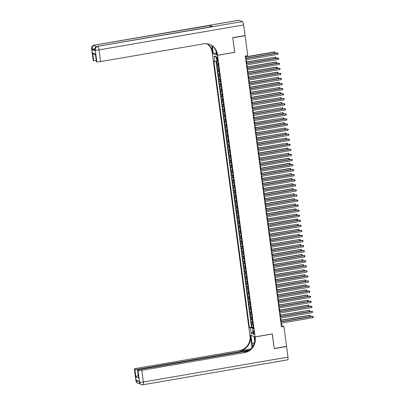 <?xml version="1.0" encoding="UTF-8"?>
<svg xmlns="http://www.w3.org/2000/svg" width="405" height="405" viewBox="0 0 405 405"><rect width="100%" height="100%" fill="white"/><g stroke="black" fill="none" stroke-linecap="round" stroke-linejoin="round"><path stroke-width="0.61" d="M254.208 332.707A1.65 0.42 -99.8 0 0 253.474 330.91A1.65 0.42 -99.8 0 0 253.302 332.373A1.65 0.42 -99.8 0 0 254.036 334.166A1.65 0.42 -99.8 0 0 254.208 332.707M212.301 53.364L249.87 334.94L255.104 336.889L217.531 55.313L212.387 53.349M216.467 61.454L216.807 64.025L218.138 63.798M218.472 66.299A2.066 0.294 172.4 0 1 217.596 66.243L217.08 66.05L217.485 69.093L218.816 68.86M219.151 71.366A2.066 0.294 -7.6 0 1 218.27 71.31L217.753 71.118L218.158 74.155L219.49 73.928M219.824 76.429A2.066 0.294 -7.6 0 1 218.948 76.373L218.432 76.18L218.837 79.218L220.168 78.99M220.502 81.491A2.066 0.294 -7.6 0 1 219.621 81.44L219.105 81.248L219.51 84.286L220.841 84.053M221.176 86.559A2.066 0.294 -7.6 0 1 220.3 86.503L219.783 86.311L220.188 89.348L221.52 89.12M221.854 91.621A2.066 0.294 -7.6 0 1 220.973 91.565L220.457 91.373L220.862 94.411L222.193 94.183M222.527 96.684A2.066 0.294 -7.6 0 1 221.651 96.633L221.135 96.441L221.54 99.478L222.871 99.25M223.206 101.751A2.066 0.294 -7.6 0 1 222.325 101.695L221.808 101.503L222.213 104.541L223.545 104.313M223.879 106.814A2.066 0.294 -7.6 0 1 223.003 106.758L222.487 106.566L222.892 109.608L224.223 109.375M224.552 111.876A2.066 0.294 -7.6 0 1 223.676 111.826L223.16 111.633L223.565 114.671L224.897 114.443M225.231 116.944A2.066 0.294 -7.6 0 1 224.355 116.888L223.838 116.696L224.243 119.733L225.575 119.505M225.904 122.006A2.066 0.294 -7.6 0 1 225.028 121.951L224.512 121.758L224.917 124.801L226.248 124.568M226.582 127.069A2.066 0.294 -7.6 0 1 225.706 127.018L225.19 126.826L225.595 129.863L226.921 129.635M227.256 132.136A2.066 0.294 -7.6 0 1 226.38 132.081L225.863 131.888L226.268 134.926L227.6 134.698M227.934 137.199A2.066 0.294 -7.6 0 1 227.053 137.143L226.542 136.956L226.947 139.993L228.273 139.76M228.607 142.266A2.066 0.294 -7.6 0 1 227.731 142.211L227.215 142.018L227.62 145.056L228.952 144.828M229.286 147.329A2.066 0.294 -7.6 0 1 228.405 147.273L227.888 147.081L228.298 150.118L229.625 149.89M229.959 152.391A2.066 0.294 -7.6 0 1 229.083 152.341L228.567 152.148L228.972 155.186L230.303 154.958M230.637 157.459A2.066 0.294 -7.6 0 1 229.756 157.403L229.24 157.211L229.645 160.248L230.977 160.021M231.311 162.521A2.066 0.294 -7.6 0 1 230.435 162.466L229.918 162.273L230.323 165.316L231.655 165.083M231.989 167.584A2.066 0.294 -7.6 0 1 231.108 167.533L230.592 167.341L230.997 170.378L232.328 170.151M232.662 172.651A2.066 0.294 -7.6 0 1 231.787 172.596L231.27 172.403L231.675 175.441L233.007 175.213M233.341 177.714A2.066 0.294 -7.6 0 1 232.46 177.658L231.944 177.466L232.348 180.508L233.68 180.276M234.014 182.776A2.066 0.294 -7.6 0 1 233.138 182.726L232.622 182.534L233.027 185.571L234.358 185.343M234.692 187.844A2.066 0.294 -7.6 0 1 233.812 187.788L233.295 187.596L233.7 190.633L235.032 190.406M235.366 192.907A2.066 0.294 -7.6 0 1 234.49 192.851L233.974 192.659L234.379 195.701L235.71 195.468M236.044 197.974A2.066 0.294 -7.6 0 1 235.163 197.918L234.647 197.726L235.052 200.764L236.383 200.536M236.717 203.037A2.066 0.294 -7.6 0 1 235.842 202.981L235.325 202.789L235.73 205.826L237.062 205.598M237.396 208.099A2.066 0.294 -7.6 0 1 236.515 208.048L235.999 207.856L236.404 210.894L237.735 210.661M238.069 213.167A2.066 0.294 -7.6 0 1 237.193 213.111L236.677 212.919L237.082 215.956L238.413 215.728M238.742 218.229A2.066 0.294 -7.6 0 1 237.867 218.173L237.35 217.981L237.755 221.019L239.087 220.791M239.421 223.292A2.066 0.294 -7.6 0 1 238.545 223.241L238.029 223.049L238.434 226.086L239.765 225.858M240.094 228.359A2.066 0.294 -7.6 0 1 239.218 228.304L238.702 228.111L239.107 231.149L240.438 230.921M240.773 233.422A2.066 0.294 -7.6 0 1 239.897 233.366L239.38 233.174L239.785 236.216L241.112 235.983M241.446 238.484A2.066 0.294 -7.6 0 1 240.57 238.434L240.054 238.241L240.459 241.279L241.79 241.051M242.124 243.552A2.066 0.294 -7.6 0 1 241.243 243.496L240.732 243.304L241.137 246.341L242.463 246.113M242.798 248.614A2.066 0.294 -7.6 0 1 241.922 248.559L241.405 248.366L241.81 251.409L243.142 251.176M243.476 253.677A2.066 0.294 -7.6 0 1 242.595 253.626L242.079 253.434L242.489 256.471L243.815 256.243M244.149 258.744A2.066 0.294 -7.6 0 1 243.273 258.689L242.757 258.496L243.162 261.534L244.493 261.306M244.828 263.807A2.066 0.294 -7.6 0 1 243.947 263.751L243.43 263.564L243.84 266.601L245.167 266.368M245.501 268.874A2.066 0.294 -7.6 0 1 244.625 268.819L244.109 268.626L244.514 271.664L245.845 271.436M246.179 273.937A2.066 0.294 -7.6 0 1 245.298 273.881L244.782 273.689L245.187 276.726L246.518 276.499M246.853 278.999A2.066 0.294 -7.6 0 1 245.977 278.949L245.46 278.756L245.865 281.794L247.197 281.566M247.531 284.067A2.066 0.294 -7.6 0 1 246.65 284.011L246.134 283.819L246.539 286.856L247.87 286.629M248.204 289.13A2.066 0.294 -7.6 0 1 247.328 289.074L246.812 288.881L247.217 291.924L248.548 291.691M248.883 294.192A2.066 0.294 -7.6 0 1 248.002 294.141L247.485 293.949L247.89 296.986L249.222 296.759M249.556 299.26A2.066 0.294 -7.6 0 1 248.68 299.204L248.164 299.011L248.569 302.049L249.9 301.821M250.234 304.322A2.066 0.294 -7.6 0 1 249.353 304.266L248.837 304.074L249.242 307.117L250.573 306.884M250.908 309.385A2.066 0.294 -7.6 0 1 250.032 309.334L249.515 309.142L249.92 312.179L251.252 311.951M251.586 314.452A2.066 0.294 -7.6 0 1 250.705 314.396L250.189 314.204L250.594 317.242L251.925 317.014M252.259 319.515A2.066 0.294 -7.6 0 1 251.383 319.459L250.867 319.267L251.272 322.309L252.604 322.076M234.647 52.316L232.804 37.792L245.096 35.67L247.749 55.551L245.288 55.971L281.44 326.911L283.9 326.491L281.779 325.701L281.434 323.119M216.751 58.345L216.903 59.459A1.6 0.41 -99.8 0 0 217.612 61.201A1.6 0.41 -99.8 0 0 217.779 59.788L217.632 58.674A1.6 0.41 -99.8 0 0 216.918 56.933A1.6 0.41 -99.8 0 0 216.751 58.345L217.551 58.209M253.439 328.369L252.548 328.718L253.535 329.088L217.991 62.704L217.004 62.34L216.26 56.766L214.108 55.966L214.852 61.535L213.865 61.17L249.409 327.554L250.396 327.918L252.933 327.792L253.029 328.531M252.548 328.718L253.292 334.292L251.14 333.492L250.396 327.918M218.204 64.273A2.066 0.294 172.4 0 1 217.323 64.218L216.807 64.025M216.017 61.479L251.475 327.194L253.277 327.144M252.933 324.582A2.066 0.294 -7.6 0 1 252.057 324.526L251.54 324.334L251.945 327.372M252.664 322.552A2.066 0.294 172.4 0 1 251.788 322.501L251.272 322.309M251.991 317.49A2.066 0.294 172.4 0 1 251.11 317.434L250.594 317.242M251.313 312.427A2.066 0.294 172.4 0 1 250.437 312.371L249.92 312.179M250.639 307.36A2.066 0.294 172.4 0 1 249.758 307.309L249.242 307.117M249.961 302.297A2.066 0.294 172.4 0 1 249.085 302.241L248.569 302.049M249.288 297.235A2.066 0.294 172.4 0 1 248.407 297.179L247.89 296.986M248.609 292.167A2.066 0.294 172.4 0 1 247.733 292.116L247.217 291.924M247.936 287.104A2.066 0.294 172.4 0 1 247.055 287.049L246.539 286.856M247.258 282.037A2.066 0.294 172.4 0 1 246.382 281.986L245.865 281.794M246.584 276.974A2.066 0.294 172.4 0 1 245.703 276.919L245.187 276.726M245.906 271.912A2.066 0.294 172.4 0 1 245.03 271.856L244.514 271.664M245.233 266.844A2.066 0.294 172.4 0 1 244.352 266.794L243.84 266.601M244.554 261.782A2.066 0.294 172.4 0 1 243.678 261.726L243.162 261.534M243.881 256.719A2.066 0.294 172.4 0 1 243.005 256.664L242.489 256.471M243.202 251.652A2.066 0.294 172.4 0 1 242.327 251.601L241.81 251.409M242.529 246.589A2.066 0.294 172.4 0 1 241.653 246.534L241.137 246.341M241.851 241.527A2.066 0.294 172.4 0 1 240.975 241.471L240.459 241.279M241.177 236.459A2.066 0.294 172.4 0 1 240.302 236.409L239.785 236.216M240.504 231.397A2.066 0.294 172.4 0 1 239.623 231.341L239.107 231.149M239.826 226.334A2.066 0.294 172.4 0 1 238.95 226.279L238.434 226.086M239.152 221.267A2.066 0.294 172.4 0 1 238.272 221.211L237.755 221.019M238.474 216.204A2.066 0.294 172.4 0 1 237.598 216.148L237.082 215.956M237.801 211.137A2.066 0.294 172.4 0 1 236.92 211.086L236.404 210.894M237.122 206.074A2.066 0.294 172.4 0 1 236.247 206.018L235.73 205.826M236.449 201.012A2.066 0.294 172.4 0 1 235.568 200.956L235.052 200.764M235.771 195.944A2.066 0.294 172.4 0 1 234.895 195.893L234.379 195.701M235.097 190.882A2.066 0.294 172.4 0 1 234.217 190.826L233.7 190.633M234.419 185.819A2.066 0.294 172.4 0 1 233.543 185.763L233.027 185.571M233.746 180.751A2.066 0.294 172.4 0 1 232.865 180.701L232.348 180.508M233.067 175.689A2.066 0.294 172.4 0 1 232.192 175.633L231.675 175.441M232.394 170.626A2.066 0.294 172.4 0 1 231.513 170.571L230.997 170.378M231.716 165.559A2.066 0.294 172.4 0 1 230.84 165.508L230.323 165.316M231.042 160.496A2.066 0.294 172.4 0 1 230.161 160.441L229.645 160.248M230.364 155.429A2.066 0.294 172.4 0 1 229.488 155.378L228.972 155.186M229.691 150.366A2.066 0.294 172.4 0 1 228.815 150.311L228.298 150.118M229.012 145.304A2.066 0.294 172.4 0 1 228.136 145.248L227.62 145.056M228.339 140.236A2.066 0.294 172.4 0 1 227.463 140.186L226.947 139.993M227.661 135.174A2.066 0.294 172.4 0 1 226.785 135.118L226.268 134.926M226.987 130.111A2.066 0.294 172.4 0 1 226.111 130.056L225.595 129.863M226.314 125.044A2.066 0.294 172.4 0 1 225.433 124.993L224.917 124.801M225.636 119.981A2.066 0.294 172.4 0 1 224.76 119.926L224.243 119.733M224.962 114.919A2.066 0.294 172.4 0 1 224.081 114.863L223.565 114.671M224.284 109.851A2.066 0.294 172.4 0 1 223.408 109.801L222.892 109.608M223.611 104.789A2.066 0.294 172.4 0 1 222.73 104.733L222.213 104.541M222.932 99.726A2.066 0.294 172.4 0 1 222.056 99.67L221.54 99.478M222.259 94.659A2.066 0.294 172.4 0 1 221.378 94.603L220.862 94.411M221.581 89.596A2.066 0.294 172.4 0 1 220.705 89.54L220.188 89.348M220.907 84.529A2.066 0.294 172.4 0 1 220.026 84.478L219.51 84.286M220.229 79.466A2.066 0.294 172.4 0 1 219.353 79.41L218.837 79.218M219.556 74.404A2.066 0.294 172.4 0 1 218.675 74.348L218.158 74.155M218.877 69.336A2.066 0.294 172.4 0 1 218.001 69.285L217.485 69.093M245.096 35.67L244.812 35.564M255.104 336.889L272.317 333.928L274.256 348.487L286.553 346.366L283.9 326.491M234.743 52.351L217.531 55.313M281.242 321.666L280.756 318.052M280.564 316.599L280.083 312.989M279.89 311.536L279.409 307.927M279.212 306.469L278.731 302.859M278.539 301.406L278.058 297.796M277.86 296.344L277.379 292.734M277.187 291.276L276.706 287.666M276.509 286.214L276.028 282.604M275.835 281.151L275.354 277.541M275.157 276.083L274.676 272.474M274.484 271.021L274.003 267.411M273.805 265.958L273.324 262.344M273.132 260.891L272.651 257.281M272.454 255.828L271.973 252.219M271.78 250.761L271.299 247.151M271.102 245.698L270.621 242.089M270.429 240.636L269.948 237.026M269.755 235.568L269.269 231.959M269.077 230.506L268.596 226.896M268.404 225.443L267.918 221.834M267.725 220.376L267.244 216.766M267.052 215.313L266.566 211.704M266.374 210.251L265.893 206.641M265.7 205.183L265.219 201.574M265.022 200.121L264.541 196.511M264.349 195.058L263.868 191.444M263.67 189.991L263.189 186.381M262.997 184.928L262.516 181.319M262.318 179.86L261.838 176.251M261.645 174.798L261.164 171.188M260.967 169.735L260.486 166.126M260.293 164.668L259.813 161.058M259.615 159.605L259.134 155.996M258.942 154.543L258.461 150.933M258.263 149.475L257.782 145.866M257.59 144.413L257.109 140.803M256.912 139.35L256.431 135.736M256.238 134.283L255.757 130.673M255.56 129.22L255.079 125.611M254.887 124.153L254.406 120.543M254.213 119.09L253.727 115.481M253.535 114.028L253.054 110.418M252.862 108.96L252.376 105.351M252.183 103.898L251.702 100.288M251.51 98.835L251.024 95.226M250.832 93.768L250.351 90.158M250.158 88.705L249.677 85.096M249.48 83.643L248.999 80.033M248.807 78.575L248.326 74.966M248.128 73.513L247.647 69.903M247.455 68.45L246.974 64.835M246.777 63.383L246.296 59.773M246.103 58.32L245.779 55.89M253.353 327.721L252.933 327.792M281.293 325.782L281.779 325.701M216.883 61.433L214.852 61.535M251.475 327.194L249.409 327.554M216.356 57.485L214.108 55.966M251.14 333.492L252.953 331.766M245.638 58.593L277.587 53.085L277.759 54.351L245.81 59.859M245.612 58.401L277.233 52.954L278.169 53.318L277.759 54.351M217.981 62.699L218.067 63.261M246.093 58.269L274.929 53.298L274.757 52.032L274.408 51.901L245.901 56.811M274.929 53.298L275.344 52.265L274.757 52.032L245.926 57.004M94.785 49.592A3.098 0.44 172.4 0 1 92.198 49.612L95.023 50.665A3.098 0.44 172.4 0 1 94.907 50.564L94.805 49.805A3.098 0.44 -7.6 0 0 94.922 49.906L95.023 50.665M232.784 37.64L234.738 52.301L217.525 55.262L217.409 54.402A12.904 12.342 110.4 0 0 209.618 44.428A12.904 12.342 110.4 0 0 203.426 43.861L100.642 61.57A3.098 0.44 172.4 0 1 96.841 61.762L95.276 50.038L94.922 49.906A3.098 2.962 110.4 0 1 97.468 46.357L242.408 21.581A3.098 0.79 80.2 0 1 243.663 24.933L245.076 35.518L232.784 37.64M217.525 55.262L216.498 54.883L215.956 50.797M211.749 45.623L212.686 52.645A12.904 12.342 110.4 0 0 207.163 43.806M212.296 46.028L213.319 53.698L212.291 53.313L212.179 52.453A12.904 12.342 110.4 0 0 206.884 43.765M95.418 54.862L94.213 54.412L92.71 53.004L95.413 54.012L96.425 61.606L96.841 61.762M96.425 61.606A3.098 0.44 172.4 0 1 96.304 61.509L95.413 54.012M238.874 20.265L94.289 45.173A3.098 0.79 -99.8 0 0 94.168 45.163L238.753 20.25A3.098 0.79 80.2 0 1 238.874 20.265L242.408 21.581M212.549 26.533L97.468 46.357A3.098 0.79 -99.8 0 0 97.347 46.347L212.428 26.517A3.098 0.79 80.2 0 1 212.549 26.533L209.719 25.48A3.098 0.79 80.2 0 1 210.529 26.846M216.275 53.187L213.319 53.698M96.182 60.593A3.098 0.44 172.4 0 1 93.722 60.598L92.71 53.004M92.198 49.612L92.097 48.853L91.743 48.721L93.307 60.446L93.722 60.598M93.307 60.446A3.098 0.44 172.4 0 1 93.185 60.345L91.621 48.62A3.098 0.44 -7.6 0 0 91.743 48.721A3.098 2.962 110.4 0 1 94.289 45.173L209.719 25.48M217.409 54.402L216.903 54.214A12.904 12.342 110.4 0 0 209.365 44.337M139.031 381.272L139.128 381.976A3.098 0.44 172.4 0 0 139.244 382.077A3.098 2.962 110.4 0 0 141.117 384.466L141.466 384.598A3.098 3.098 0 0 0 143.076 384.75A3.098 0.79 -99.8 0 1 142.955 384.735A3.098 2.962 -69.6 0 1 139.598 382.209L138.034 370.484A3.098 0.44 -7.6 0 0 141.836 370.291L143.4 382.016A3.098 0.44 172.4 0 1 139.598 382.209L139.244 382.077L139.143 381.313L136.313 380.26L136.414 381.019L136.065 380.887A3.098 0.44 172.4 0 1 135.943 380.791L134.379 369.066A3.098 0.44 -7.6 0 0 134.5 369.168L136.065 380.887A3.098 2.962 110.4 0 0 137.933 383.282A3.098 3.098 0 0 1 135.943 380.791M287.985 357.104A3.098 0.79 80.2 0 1 287.661 359.837L143.076 384.75A3.098 0.79 -99.8 0 0 143.4 382.016L287.985 357.104L286.573 346.518L274.276 348.639L272.226 333.943M250.989 335.36L251.961 343.298A5.807 1.483 -99.8 0 0 252.674 346.65M250.903 335.375L249.875 334.991L249.991 335.856A12.904 12.342 -69.6 0 1 239.385 350.634L136.601 368.342A3.098 0.44 -7.6 0 0 134.379 369.066M252.037 347.551L250.498 336.044A12.904 12.342 -69.6 0 1 239.897 350.821L250.796 348.943M272.322 333.978L255.109 336.94L255.226 337.8A12.904 12.342 -69.6 0 1 244.62 352.583L141.836 370.291M255.109 336.94L254.082 336.56L254.704 341.197M248.437 350.77L139.72 369.502A3.098 0.44 -7.6 0 0 137.498 370.231L138.631 377.926L135.928 376.918L134.916 369.319L134.5 369.168M134.916 369.319A3.098 0.44 -7.6 0 0 138.718 369.127L138.788 369.689M249.526 350.036L138.718 369.127M286.573 346.518L286.289 346.412M137.498 370.231A3.098 0.44 -7.6 0 0 137.619 370.327L138.631 377.926M138.034 370.484L137.619 370.327M138.186 375.394A3.098 0.44 172.4 0 1 137.938 375.42L138.201 375.516M255.226 337.8L254.715 337.613A12.904 12.342 -69.6 0 1 244.109 352.391L244.62 352.583M135.928 376.918L137.938 375.42M246.316 63.656L278.265 58.153L278.432 59.419L246.483 64.921M246.291 63.469L277.911 58.021L278.848 58.381L278.432 59.419M246.989 68.718L278.939 63.215L279.106 64.481L247.161 69.984M246.964 68.531L278.584 63.084L279.521 63.448L279.592 63.955L279.106 64.481M247.668 73.786L279.617 68.278L279.784 69.549L247.835 75.052M247.642 73.599L279.263 68.146L280.199 68.511L279.784 69.549M248.341 78.848L280.29 73.346L280.457 74.611L248.513 80.114M248.316 78.661L279.936 73.214L280.873 73.573L280.943 74.08L280.457 74.611M218.533 66.759L218.746 68.323M246.772 63.332L275.602 58.366L275.435 57.1L246.579 61.879M275.602 58.366L276.089 57.834L276.018 57.328L275.435 57.1L246.605 62.066M219.211 71.822L219.419 73.391M247.445 68.394L276.281 63.428L276.109 62.162L275.759 62.031L247.252 66.941M276.281 63.428L276.696 62.39L276.109 62.162L247.278 67.129M219.885 76.889L220.097 78.454M248.123 73.462L276.954 68.491L276.787 67.225L276.433 67.093L247.931 72.004M276.954 68.491L277.44 67.964L277.369 67.458L276.787 67.225L247.956 72.196M220.563 81.952L220.771 83.516M248.797 78.524L277.633 73.558L277.46 72.293L277.106 72.161L248.604 77.072M277.633 73.558L278.048 72.52L277.46 72.293L248.629 77.259M249.019 83.911L280.969 78.408L281.136 79.674L249.186 85.182M248.994 83.724L280.614 78.276L281.551 78.641L281.136 79.674M221.236 87.014L221.444 88.584M249.475 83.587L278.306 78.621L278.139 77.355L249.283 82.134M278.306 78.621L278.721 77.588L278.139 77.355L249.303 82.321M249.693 88.978L281.642 83.476L281.809 84.741L249.865 90.244M249.667 88.791L281.288 83.344L282.224 83.703L282.295 84.21L281.809 84.741M221.915 92.082L222.122 93.646M250.148 88.654L278.984 83.688L278.812 82.418L278.458 82.286L249.956 87.197M278.984 83.688L279.399 82.65L278.812 82.418L249.981 87.389M250.371 94.041L282.315 88.538L282.488 89.804L250.538 95.307M250.346 93.854L281.966 88.406L282.903 88.766L282.488 89.804M222.588 97.144L222.796 98.709M250.827 93.717L279.658 88.751L279.49 87.485L250.629 92.264M279.658 88.751L280.073 87.713L279.49 87.485L250.654 92.451M251.044 99.103L282.994 93.601L283.161 94.866L251.216 100.374M251.019 98.916L282.639 93.469L283.576 93.833L283.647 94.34L283.161 94.866M223.266 102.207L223.474 103.776M251.5 98.779L280.336 93.813L280.164 92.548L279.809 92.416L251.308 97.327M280.336 93.813L280.751 92.78L280.164 92.548L251.333 97.514M251.723 104.171L283.667 98.668L283.839 99.934L251.89 105.437M251.697 103.984L283.318 98.536L284.254 98.896L283.839 99.934M223.94 107.274L224.147 108.839M252.178 103.847L281.009 98.881L280.842 97.615L251.981 102.394M281.009 98.881L281.424 97.843L280.842 97.615L252.006 102.581M252.396 109.234L284.345 103.731L284.512 104.996L252.563 110.499M252.371 109.046L283.991 103.599L284.928 103.958L284.998 104.465L284.512 104.996M224.618 112.337L224.826 113.901M252.852 108.91L281.688 103.943L281.516 102.678L281.161 102.546L252.659 107.457M281.688 103.943L282.103 102.905L281.516 102.678L252.685 107.644M253.074 114.301L285.019 108.793L285.191 110.059L253.241 115.567M253.049 114.109L284.669 108.661L285.606 109.026L285.191 110.059M225.291 117.404L225.499 118.969M253.53 113.977L282.361 109.006L282.194 107.74L253.333 112.519M282.361 109.006L282.776 107.973L282.194 107.74L253.358 112.706M253.748 119.364L285.697 113.861L285.864 115.126L253.915 120.629M253.722 119.176L285.343 113.729L286.279 114.088L286.35 114.595L285.864 115.126M225.97 122.467L226.177 124.031M254.203 119.04L283.039 114.073L282.867 112.808L282.513 112.676L254.011 117.587M283.039 114.073L283.52 113.542L283.449 113.035L282.867 112.808L254.036 117.774M254.426 124.426L286.37 118.923L286.543 120.189L254.593 125.692M254.401 124.239L286.016 118.792L286.958 119.151L286.543 120.189M226.643 127.529L226.851 129.099M254.882 124.102L283.713 119.136L283.546 117.87L254.684 122.649M283.713 119.136L284.128 118.098L283.546 117.87L254.71 122.836M255.099 129.494L287.049 123.986L287.216 125.251L255.266 130.759M255.074 129.301L286.694 123.854L287.631 124.219L287.216 125.251M227.321 132.597L227.529 134.161M255.555 129.17L284.386 124.198L284.219 122.933L283.865 122.801L255.363 127.712M284.386 124.198L284.872 123.672L284.801 123.166L284.219 122.933L255.388 127.904M255.773 134.556L287.722 129.053L287.894 130.319L255.945 135.822M255.752 134.369L287.368 128.922L288.309 129.281L287.894 130.319M227.995 137.66L228.202 139.224M256.233 134.232L285.064 129.266L284.897 128L256.036 132.779M285.064 129.266L285.479 128.228L284.897 128L256.061 132.967M256.451 139.619L288.4 134.116L288.568 135.381L256.618 140.884M256.426 139.431L288.046 133.984L288.983 134.349L288.568 135.381M228.668 142.722L228.881 144.291M256.907 139.295L285.738 134.328L285.571 133.063L256.714 137.842M285.738 134.328L286.224 133.802L286.153 133.296L285.571 133.063L256.74 138.029M257.124 144.686L289.074 139.178L289.246 140.449L257.296 145.952M257.099 144.499L288.719 139.047L289.661 139.411L289.246 140.449M229.346 147.79L229.554 149.354M257.585 144.362L286.416 139.391L286.249 138.125L257.388 142.904M286.416 139.391L286.831 138.358L286.249 138.125L257.413 143.097M257.803 149.749L289.752 144.246L289.919 145.511L257.97 151.014M257.777 149.561L289.398 144.114L290.334 144.474L289.919 145.511M230.02 152.852L230.232 154.416M258.258 149.425L287.089 144.458L286.922 143.193L258.066 147.972M287.089 144.458L287.575 143.927L287.504 143.421L286.922 143.193L258.091 148.159M258.476 154.811L290.425 149.308L290.598 150.574L258.648 156.082M258.451 154.624L290.071 149.177L291.013 149.541L290.598 150.574M230.698 157.915L230.906 159.484M258.937 154.487L287.768 149.521L287.596 148.255L287.246 148.124L258.739 153.034M287.768 149.521L288.183 148.488L287.596 148.255L258.765 153.222M259.154 159.879L291.104 154.376L291.271 155.641L259.322 161.144M259.129 159.691L290.75 154.244L291.686 154.604L291.271 155.641M231.371 162.982L231.584 164.546M259.61 159.555L288.441 154.589L288.274 153.318L259.418 158.102M288.441 154.589L288.927 154.057L288.856 153.551L288.274 153.318L259.443 158.289M259.828 164.941L291.777 159.438L291.949 160.704L260 166.207M259.802 164.754L291.423 159.307L292.359 159.666L291.949 160.704M232.05 168.045L232.257 169.609M260.283 164.617L289.119 159.651L288.947 158.385L288.598 158.254L260.091 163.164M289.119 159.651L289.534 158.613L288.947 158.385L260.116 163.352M260.506 170.009L292.456 164.501L292.623 165.766L260.673 171.274M260.481 169.816L292.101 164.369L293.038 164.734L292.623 165.766M232.723 173.112L232.936 174.677M260.962 169.685L289.793 164.714L289.626 163.448L289.271 163.316L260.769 168.227M289.793 164.714L290.279 164.187L290.208 163.681L289.626 163.448L260.795 168.414M261.179 175.071L293.129 169.568L293.296 170.834L261.352 176.337M261.154 174.884L292.774 169.437L293.711 169.796L293.782 170.302L293.296 170.834M233.401 178.175L233.609 179.739M261.635 174.747L290.471 169.781L290.299 168.515L289.95 168.384L261.443 173.294M290.471 169.781L290.886 168.743L290.299 168.515L261.468 173.482M261.858 180.134L293.807 174.631L293.974 175.897L262.025 181.399M261.833 179.947L293.453 174.499L294.389 174.859L293.974 175.897M234.075 183.237L234.287 184.802M262.313 179.81L291.144 174.844L290.977 173.578L262.121 178.357M291.144 174.844L291.63 174.312L291.559 173.806L290.977 173.578L262.146 178.544M262.531 185.201L294.481 179.693L294.648 180.959L262.703 186.467M262.506 185.009L294.126 179.562L295.063 179.926L295.134 180.433L294.648 180.959M234.753 188.305L234.961 189.869M262.987 184.877L291.823 179.906L291.651 178.64L291.296 178.509L262.794 183.419M291.823 179.906L292.238 178.873L291.651 178.64L262.82 183.612M263.209 190.264L295.159 184.761L295.326 186.027L263.377 191.53M263.184 190.077L294.805 184.629L295.741 184.989L295.326 186.027M235.427 193.367L235.634 194.932M263.665 189.94L292.496 184.974L292.329 183.708L263.473 188.487M292.496 184.974L292.982 184.442L292.911 183.936L292.329 183.708L263.493 188.674M263.883 195.326L295.832 189.823L295.999 191.089L264.055 196.592M263.858 195.139L295.478 189.692L296.414 190.056L296.485 190.563L295.999 191.089M236.105 198.43L236.312 199.999M264.338 195.002L293.174 190.036L293.002 188.77L292.648 188.639L264.146 193.549M293.174 190.036L293.59 188.998L293.002 188.77L264.171 193.737M264.561 200.394L296.506 194.886L296.678 196.157L264.728 201.66M264.536 200.207L296.156 194.754L297.093 195.119L296.678 196.157M236.778 203.497L236.986 205.062M265.017 200.07L293.848 195.099L293.681 193.833L264.819 198.612M293.848 195.099L294.263 194.066L293.681 193.833L264.845 198.804M265.234 205.456L297.184 199.954L297.351 201.219L265.407 206.722M265.209 205.269L296.83 199.822L297.766 200.181L297.837 200.688L297.351 201.219M237.457 208.56L237.664 210.124M265.69 205.132L294.526 200.166L294.354 198.901L294 198.769L265.498 203.68M294.526 200.166L294.941 199.128L294.354 198.901L265.523 203.867M265.913 210.519L297.857 205.016L298.029 206.282L266.08 211.79M265.888 210.332L297.508 204.884L298.445 205.249L298.029 206.282M238.13 213.622L238.337 215.192M266.368 210.195L295.199 205.229L295.032 203.963L266.171 208.742M295.199 205.229L295.615 204.196L295.032 203.963L266.196 208.929M266.586 215.587L298.536 210.084L298.703 211.349L266.753 216.852M266.561 215.399L298.181 209.952L299.118 210.311L299.189 210.818L298.703 211.349M238.808 218.69L239.016 220.254M267.042 215.263L295.878 210.296L295.706 209.026L295.351 208.894L266.849 213.805M295.878 210.296L296.293 209.258L295.706 209.026L266.875 213.997M267.265 220.649L299.209 215.146L299.381 216.412L267.432 221.915M267.239 220.462L298.86 215.014L299.796 215.374L299.381 216.412M239.482 223.752L239.689 225.317M267.72 220.325L296.551 215.359L296.384 214.093L267.523 218.872M296.551 215.359L296.966 214.321L296.384 214.093L267.548 219.059M267.938 225.712L299.887 220.209L300.054 221.474L268.105 226.982M267.913 225.524L299.533 220.077L300.469 220.441L300.54 220.948L300.054 221.474M240.16 228.815L240.368 230.384M268.393 225.388L297.229 220.421L297.057 219.156L296.703 219.024L268.201 223.935M297.229 220.421L297.71 219.895L297.64 219.388L297.057 219.156L268.226 224.122M268.616 230.779L300.561 225.276L300.733 226.542L268.783 232.045M268.591 230.592L300.206 225.145L301.148 225.504L300.733 226.542M240.833 233.882L241.041 235.447M269.072 230.455L297.903 225.489L297.736 224.223L268.874 229.002M297.903 225.489L298.318 224.451L297.736 224.223L268.9 229.19M269.29 235.842L301.239 230.339L301.406 231.604L269.457 237.107M269.264 235.654L300.885 230.207L301.821 230.566L301.892 231.073L301.406 231.604M241.512 238.945L241.719 240.509M269.745 235.518L298.576 230.551L298.409 229.286L269.553 234.065M298.576 230.551L299.062 230.02L298.991 229.513L298.409 229.286L269.578 234.252M269.963 240.909L301.912 235.401L302.084 236.667L270.135 242.175M269.943 240.717L301.558 235.27L302.5 235.634L302.084 236.667M242.185 244.012L242.392 245.577M270.424 240.585L299.255 235.614L299.087 234.348L270.226 239.127M299.255 235.614L299.67 234.581L299.087 234.348L270.251 239.315M270.641 245.972L302.591 240.469L302.758 241.734L270.808 247.237M270.616 245.784L302.236 240.337L303.173 240.697L302.758 241.734M242.858 249.075L243.071 250.639M271.097 245.648L299.928 240.681L299.761 239.416L270.904 244.195M299.928 240.681L300.414 240.15L300.343 239.644L299.761 239.416L270.93 244.382M271.315 251.034L303.264 245.531L303.436 246.797L271.487 252.3M271.289 250.847L302.91 245.4L303.851 245.764L303.436 246.797M243.537 254.137L243.744 255.707M271.775 250.71L300.606 245.744L300.439 244.478L271.578 249.257M300.606 245.744L301.021 244.706L300.439 244.478L271.603 249.445M271.993 256.102L303.942 250.594L304.109 251.859L272.16 257.367M271.968 255.909L303.588 250.462L304.525 250.827L304.109 251.859M244.21 259.205L244.423 260.769M272.449 255.778L301.279 250.806L301.112 249.541L300.758 249.409L272.256 254.32M301.279 250.806L301.766 250.28L301.695 249.774L301.112 249.541L272.281 254.512M272.666 261.164L304.616 255.661L304.788 256.927L272.838 262.43M272.641 260.977L304.261 255.53L305.203 255.889L304.788 256.927M244.888 264.268L245.096 265.832M273.127 260.84L301.958 255.874L301.786 254.608L301.436 254.477L272.93 259.387M301.958 255.874L302.373 254.836L301.786 254.608L272.955 259.575M273.345 266.227L305.294 260.724L305.461 261.989L273.512 267.492M273.319 266.039L304.94 260.592L305.876 260.957L305.461 261.989M245.562 269.33L245.774 270.899M273.8 265.903L302.631 260.936L302.464 259.671L273.608 264.45M302.631 260.936L303.117 260.41L303.046 259.904L302.464 259.671L273.633 264.637M274.018 271.294L305.967 265.786L306.139 267.057L274.19 272.56M273.993 271.107L305.613 265.655L306.55 266.019L306.139 267.057M246.24 274.398L246.448 275.962M274.474 270.97L303.31 266.004L303.137 264.733L302.788 264.602L274.281 269.512M303.31 266.004L303.725 264.966L303.137 264.733L274.307 269.705M274.696 276.357L306.646 270.854L306.813 272.119L274.863 277.622M274.671 276.169L306.291 270.722L307.228 271.082L306.813 272.119M246.913 279.46L247.126 281.024M275.152 276.033L303.983 271.067L303.816 269.801L274.96 274.58M303.983 271.067L304.469 270.535L304.398 270.029L303.816 269.801L274.985 274.767M275.37 281.419L307.319 275.916L307.486 277.182L275.542 282.69M275.344 281.232L306.965 275.785L307.901 276.149L307.972 276.656L307.486 277.182M247.592 284.523L247.799 286.092M275.825 281.095L304.661 276.129L304.489 274.863L304.14 274.732L275.633 279.642M304.661 276.129L305.076 275.096L304.489 274.863L275.658 279.83M276.048 286.487L307.997 280.984L308.164 282.25L276.215 287.752M276.023 286.3L307.643 280.852L308.58 281.212L308.164 282.25M248.265 289.59L248.478 291.154M276.504 286.163L305.335 281.197L305.167 279.926L276.311 284.71M305.335 281.197L305.821 280.665L305.75 280.159L305.167 279.926L276.337 284.897M276.721 291.549L308.671 286.046L308.838 287.312L276.893 292.815M276.696 291.362L308.316 285.915L309.253 286.274L309.324 286.781L308.838 287.312M248.943 294.653L249.151 296.217M277.177 291.225L306.013 286.259L305.841 284.993L305.492 284.862L276.985 289.772M306.013 286.259L306.428 285.221L305.841 284.993L277.01 289.96M277.4 296.617L309.349 291.109L309.516 292.375L277.567 297.883M277.374 296.425L308.995 290.977L309.931 291.342L309.516 292.375M249.617 299.72L249.824 301.285M277.855 296.293L306.686 291.322L306.519 290.056L306.165 289.924L277.663 294.835M306.686 291.322L307.172 290.795L307.101 290.289L306.519 290.056L277.683 295.022M278.073 301.679L310.022 296.176L310.19 297.442L278.245 302.945M278.048 301.492L309.668 296.045L310.605 296.404L310.675 296.911L310.19 297.442M250.295 304.783L250.503 306.347M278.529 301.355L307.365 296.389L307.192 295.123L306.838 294.992L278.336 299.902M307.365 296.389L307.78 295.351L307.192 295.123L278.362 300.09M278.751 306.742L310.696 301.239L310.868 302.505L278.918 308.008M278.726 306.555L310.346 301.107L311.283 301.467L310.868 302.505M250.968 309.845L251.176 311.41M279.207 306.418L308.038 301.452L307.871 300.186L279.01 304.965M308.038 301.452L308.453 300.414L307.871 300.186L279.035 305.152M279.425 311.809L311.374 306.301L311.541 307.567L279.597 313.075M279.399 311.617L311.02 306.17L311.956 306.534L312.027 307.041L311.541 307.567M251.647 314.913L251.854 316.477M279.88 311.485L308.716 306.514L308.544 305.248L308.19 305.117L279.688 310.027M308.716 306.514L309.131 305.481L308.544 305.248L279.713 310.22M280.103 316.872L312.047 311.369L312.22 312.635L280.27 318.138M280.078 316.685L311.698 311.237L312.635 311.597L312.22 312.635M252.32 319.975L252.528 321.54M280.559 316.548L309.39 311.582L309.223 310.316L280.361 315.095M309.39 311.582L309.805 310.544L309.223 310.316L280.387 315.282M280.776 321.934L312.726 316.432L312.893 317.697L280.943 323.2M280.751 321.747L312.371 316.3L313.308 316.664L313.379 317.171L312.893 317.697M252.998 325.038L253.206 326.607M281.232 321.61L310.068 316.644L309.896 315.379L309.542 315.247L281.04 320.158M310.068 316.644L310.483 315.606L309.896 315.379L281.065 320.345M217.596 66.243L217.323 64.218M252.057 324.526L251.788 322.501M251.383 319.459L251.11 317.434M250.705 314.396L250.437 312.371M250.032 309.334L249.758 307.309M249.353 304.266L249.085 302.241M248.68 299.204L248.407 297.179M248.002 294.141L247.733 292.116M247.328 289.074L247.055 287.049M246.65 284.011L246.382 281.986M245.977 278.949L245.703 276.919M245.298 273.881L245.03 271.856M244.625 268.819L244.352 266.794M243.947 263.751L243.678 261.726M243.273 258.689L243.005 256.664M242.595 253.626L242.327 251.601M241.922 248.559L241.653 246.534M241.243 243.496L240.975 241.471M240.57 238.434L240.302 236.409M239.897 233.366L239.623 231.341M239.218 228.304L238.95 226.279M238.545 223.241L238.272 221.211M237.867 218.173L237.598 216.148M237.193 213.111L236.92 211.086M236.515 208.048L236.247 206.018M235.842 202.981L235.568 200.956M235.163 197.918L234.895 195.893M234.49 192.851L234.217 190.826M233.812 187.788L233.543 185.763M233.138 182.726L232.865 180.701M232.46 177.658L232.192 175.633M231.787 172.596L231.513 170.571M231.108 167.533L230.84 165.508M230.435 162.466L230.161 160.441M229.756 157.403L229.488 155.378M229.083 152.341L228.815 150.311M228.405 147.273L228.136 145.248M227.731 142.211L227.463 140.186M227.053 137.143L226.785 135.118M226.38 132.081L226.111 130.056M225.706 127.018L225.433 124.993M225.028 121.951L224.76 119.926M224.355 116.888L224.081 114.863M223.676 111.826L223.408 109.801M223.003 106.758L222.73 104.733M222.325 101.695L222.056 99.67M221.651 96.633L221.378 94.603M220.973 91.565L220.705 89.54M220.3 86.503L220.026 84.478M219.621 81.44L219.353 79.41M218.948 76.373L218.675 74.348M218.27 71.31L218.001 69.285M217.718 59.317L216.903 59.459M212.686 52.645L212.179 52.453M243.663 24.933L99.078 49.845L100.642 61.57M99.078 49.845A3.098 0.79 -99.8 0 0 97.823 46.489A3.098 2.962 -69.6 0 0 95.276 50.038A3.098 0.44 -7.6 0 0 99.078 49.845M95.626 47.269A3.098 0.79 -99.8 0 0 94.643 45.304A3.098 2.962 -69.6 0 0 92.097 48.853A3.098 0.44 -7.6 0 0 94.831 48.813M250.498 336.044L249.991 335.856M239.897 350.821L239.385 350.634M138.449 381.054A3.098 0.44 172.4 0 1 136.414 381.019A3.098 2.962 -69.6 0 0 138.287 383.413A3.098 3.098 0 0 0 139.836 383.575M137.933 383.282L138.287 383.413A3.098 2.962 -69.6 0 0 139.771 383.55A3.098 0.79 -99.8 0 0 139.831 383.565M254.355 342.888L251.961 343.298M97.347 46.347A3.098 3.098 0 0 0 94.805 49.805M94.168 45.163A3.098 3.098 0 0 0 91.621 48.62M139.128 381.976A3.098 3.098 0 0 0 141.117 384.466"/></g></svg>

